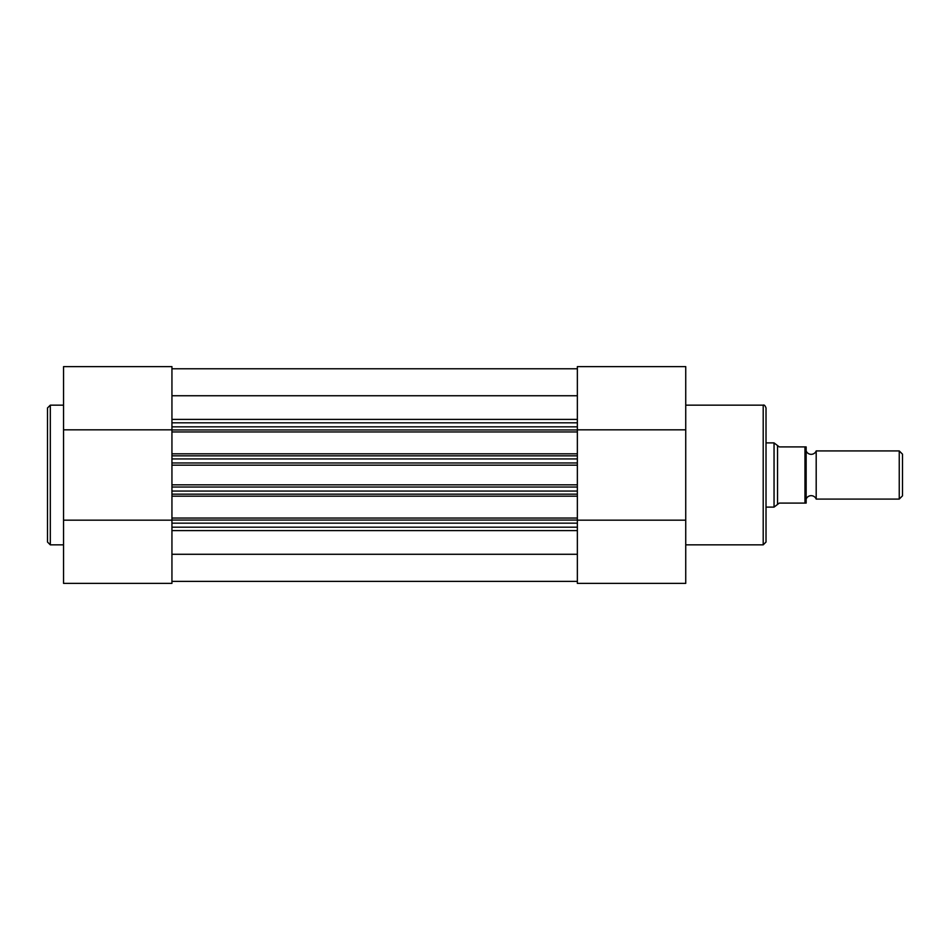 <?xml version="1.0" encoding="UTF-8"?>
<svg xmlns="http://www.w3.org/2000/svg" width="950" height="950" viewBox="0 0 950 950"><rect width="100%" height="100%" fill="white"/><g stroke="black" fill="none" stroke-linecap="round" stroke-linejoin="round"><path stroke-width="1.43" d="M816.193 450.918A5.391 5.391 0 0 1 806.158 450.918L806.158 499.082A5.391 5.391 0 0 1 816.193 499.082L899.246 499.082L899.246 450.918L816.193 450.918L816.193 499.082M899.246 450.918L902.5 454.171L902.5 495.829L899.246 499.082M766.021 442.89L774.048 442.89L774.048 507.11L766.021 507.11M806.158 446.904L804.959 446.904L806.158 446.904L806.158 503.096L804.959 503.096L806.158 503.096M774.048 442.89L779.273 446.904L804.959 446.904L804.959 503.096L779.273 503.096L774.048 507.11M777.551 446.215L777.551 503.785M171.938 487.041L577.362 487.041L577.362 491.055L171.938 491.055L171.938 458.945L577.362 458.945L577.362 462.959L171.938 462.959M171.938 484.821L577.362 484.821L577.362 462.959M171.938 520.054L171.938 518.047L577.362 518.047L577.362 520.054L171.938 520.054L171.938 583.383L63.555 583.383L63.555 366.617L171.938 366.617L171.938 422.821L577.362 422.821L577.362 458.945M577.362 520.054L577.362 527.179L171.938 527.179M171.938 554.278L577.362 554.278M171.938 581.376L577.362 581.376M577.362 518.047L577.362 496.173L171.938 496.173L171.938 494.166L577.362 494.166L577.362 496.173M171.938 518.047L171.938 496.173M171.938 491.055L171.938 494.166M577.362 491.055L577.362 494.166M577.362 484.821L577.362 487.041M577.362 455.834L171.938 455.834L171.938 458.945M577.362 431.953L171.938 431.953L171.938 453.827L577.362 453.827M577.362 426.835L171.938 426.835L171.938 429.946L577.362 429.946M171.938 395.746L577.362 395.746M171.938 368.778L577.362 368.778L171.938 368.778M171.938 455.834L171.938 453.827M171.938 431.953L171.938 429.946M171.938 426.835L171.938 422.821M766.021 407.966L766.021 542.034L763.206 544.849L763.206 405.151C764.18 404.652 765.118 405.591 766.021 407.966M577.362 527.179L577.362 583.383L685.734 583.383L685.734 366.617L577.362 366.617L577.362 422.821M577.362 429.827L685.734 429.827M577.362 520.173L685.734 520.173M63.555 583.383L171.938 583.383M47.5 475L47.5 407.966L50.314 405.151L50.314 544.849L47.5 542.034L47.5 475M171.938 429.827L63.555 429.827M171.938 520.173L63.555 520.173M577.362 530.611L171.938 530.611M171.938 465.179L577.362 465.179M577.362 523.165L171.938 523.165M171.938 419.389L577.362 419.389M685.734 405.151L763.206 405.151M685.734 544.849L763.206 544.849M577.362 366.617L685.734 366.617M63.555 405.151L50.314 405.151M63.555 544.849L50.314 544.849"/></g></svg>
